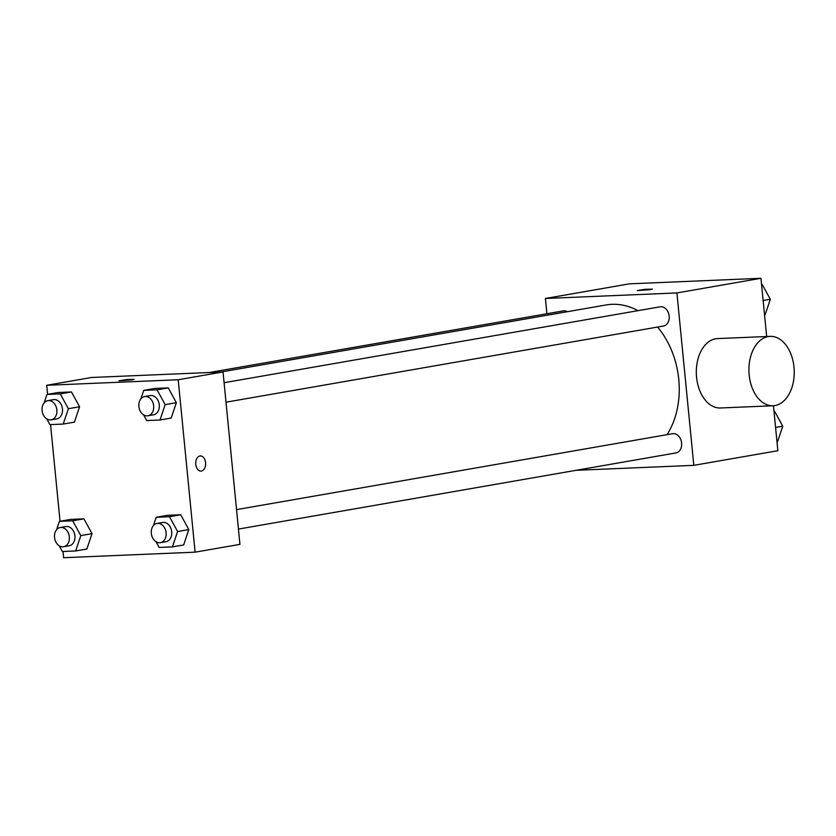 <?xml version="1.0" encoding="UTF-8"?>
<svg xmlns="http://www.w3.org/2000/svg" width="836" height="836" viewBox="0 0 836 836"><rect width="100%" height="100%" fill="white"/><g stroke="black" fill="none" stroke-linecap="round" stroke-linejoin="round"><path stroke-width="1.25" d="M546.901 313.74L545.406 298.473L629.456 283.832L760.959 278.294L766.664 336.521M773.446 405.732L777.856 450.708L693.807 465.349L576.098 470.302M545.406 298.473L676.909 292.934L760.959 278.294M650.523 289.601L637.22 290.583L644.723 289.36L652.331 289.11L650.523 289.601M667.055 434.668A78.124 59.011 -99.9 0 0 678.78 379.419A78.124 59.011 -99.9 0 0 657.598 327.054M637.962 310.668A78.124 59.011 -99.9 0 0 606.204 304.941L220.798 372.041M676.909 292.934L693.807 465.349M567.445 311.692A9.76 7.367 -99.9 0 0 563.318 310.887L209.24 372.522M226.002 402.189L663.45 326.03A9.76 7.367 -99.9 0 0 669.166 316.112A9.76 7.367 -99.9 0 0 660.106 306.812L224.09 382.71M236.536 509.615L672.552 433.706A9.76 7.367 80.1 0 1 681.486 442.056A9.76 7.367 80.1 0 1 675.896 452.934L238.438 529.083M773.039 405.763L720.444 407.978A34.725 22.635 -92.4 0 1 696.566 377.182A34.725 22.635 -92.4 0 1 717.518 338.59L770.123 336.375A34.725 22.635 -92.4 0 1 794.2 370.118A34.725 22.635 -92.4 0 1 773.039 405.763A34.725 22.635 -92.4 0 1 749.171 374.967A34.725 22.635 -92.4 0 1 770.123 336.375M637.22 290.594L652.331 289.11M47.589 394.352L46.701 385.291L91.532 377.485L223.034 371.947L239.942 544.361L195.112 552.168L63.609 557.706L63.003 551.499M46.701 385.291L178.204 379.753L223.034 371.947M132.213 379.837L118.9 380.819L126.414 379.596L134.021 379.335L132.213 379.837M70.611 519.407L83.903 518.842L92.023 533.65L86.86 549.022L92.023 533.65L83.903 518.842L70.611 519.407L59.408 521.361L72.69 520.797L80.82 535.604L75.648 550.966L62.366 551.53L59.22 545.793M154.953 388.426L168.245 387.873L176.365 402.68L171.202 418.042L176.365 402.68L168.245 387.873L154.953 388.426L143.75 390.381L157.043 389.827L165.162 404.634L160 419.996L146.708 420.56L143.562 414.823M60.035 521.246L50.557 424.604M178.204 379.753L195.112 552.168M58.175 392.512L71.457 391.948L79.577 406.756L74.414 422.117L79.577 406.756L71.457 391.948L58.175 392.512L46.962 394.456L60.255 393.902L68.374 408.71L63.212 424.071L49.92 424.636L46.774 418.899M167.399 515.331L180.691 514.767L188.811 529.575L183.648 544.947L188.811 529.575L180.691 514.767L167.399 515.331L156.196 517.275L169.478 516.721L177.598 531.529L172.435 546.89L159.154 547.455L156.008 541.718M195.77 464.367A7.597 4.953 -92.4 0 1 200.347 455.933A7.597 4.953 -92.4 0 1 205.614 463.311A7.597 4.953 -92.4 0 1 200.985 471.107A7.597 4.953 -92.4 0 1 195.77 464.367M200.347 455.933A7.597 4.953 -92.4 0 1 205.614 463.311A7.597 4.953 -92.4 0 1 200.985 471.107M118.911 380.819L134.021 379.345M151.306 533.138L151.264 531.947M153.375 525.666L156.196 517.275M160.387 542.668L165.988 541.697A9.76 7.367 -99.9 0 0 171.704 531.78A9.76 7.367 -99.9 0 0 162.644 522.479L157.043 523.451A9.76 7.367 -99.9 0 0 151.452 534.329A9.76 7.367 -99.9 0 0 160.387 542.668A9.76 7.367 -99.9 0 0 166.103 532.751A9.76 7.367 -99.9 0 0 157.043 523.451M169.478 516.721L180.691 514.767M177.598 531.529L188.811 529.575M172.435 546.89L183.648 544.947M54.518 537.214L54.476 536.033M56.587 529.742L59.408 521.361M63.599 546.754L69.2 545.772A9.76 7.367 -99.9 0 0 74.916 535.855A9.76 7.367 -99.9 0 0 65.856 526.555L60.255 527.526A9.76 7.367 -99.9 0 0 54.664 538.405A9.76 7.367 -99.9 0 0 63.599 546.754A9.76 7.367 -99.9 0 0 69.315 536.827A9.76 7.367 -99.9 0 0 60.255 527.526M72.69 520.797L83.903 518.842M80.82 535.604L92.023 533.65M75.648 550.966L86.86 549.022M138.86 406.244L138.818 405.052M140.929 398.762L143.75 390.381M147.941 415.774L153.542 414.802A9.76 7.367 -99.9 0 0 159.268 404.875A9.76 7.367 -99.9 0 0 150.198 395.574L144.597 396.557A9.76 7.367 -99.9 0 0 139.006 407.425A9.76 7.367 -99.9 0 0 147.941 415.774A9.76 7.367 -99.9 0 0 153.657 405.857A9.76 7.367 -99.9 0 0 144.597 396.557M157.043 389.827L168.245 387.873M165.162 404.634L176.365 402.68M160 419.996L171.202 418.042M42.072 410.319L42.03 409.128M44.151 402.837L46.962 394.456M51.153 419.85L56.764 418.878A9.76 7.367 -99.9 0 0 62.481 408.95A9.76 7.367 -99.9 0 0 53.41 399.65L47.809 400.632A9.76 7.367 -99.9 0 0 42.218 411.5A9.76 7.367 -99.9 0 0 51.153 419.85A9.76 7.367 -99.9 0 0 56.869 409.933A9.76 7.367 -99.9 0 0 47.809 400.632M60.255 393.902L71.457 391.948M68.374 408.71L79.577 406.756M63.212 424.071L74.414 422.117M774.011 411.396L774.638 411.364L782.768 426.172L777.605 441.544L776.968 441.648M774.011 411.479L774.638 411.364M775.578 427.426L782.768 426.172M761.565 284.501L762.202 284.47L770.322 299.278L765.159 314.639L764.532 314.754M761.575 284.585L762.202 284.47M763.132 300.532L770.322 299.278"/></g></svg>
